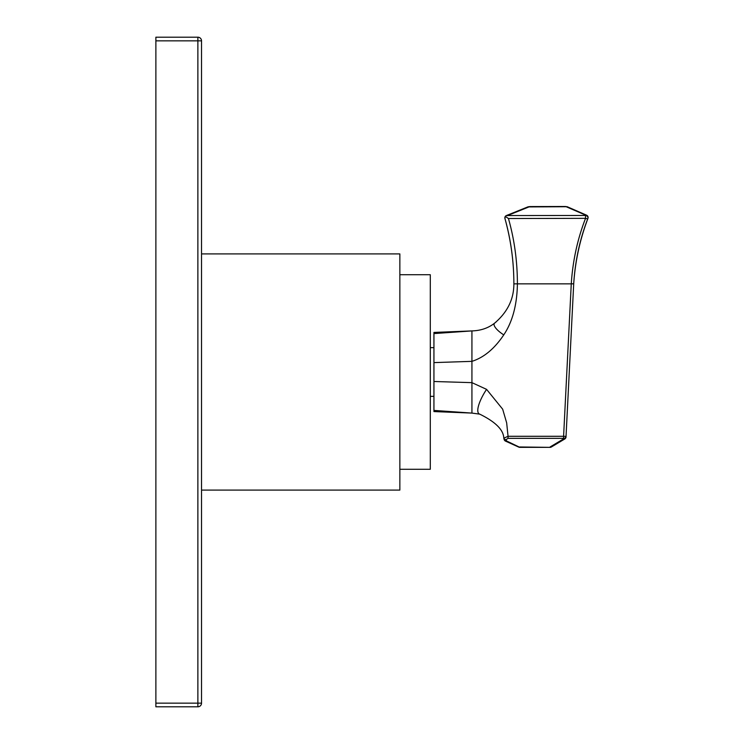 <?xml version="1.0" encoding="UTF-8"?>
<svg xmlns="http://www.w3.org/2000/svg" width="744" height="744" viewBox="0 0 744 744"><rect width="100%" height="100%" fill="white"/><g stroke="black" fill="none" stroke-linecap="round" stroke-linejoin="round"><path stroke-width="1.12" d="M155.877 703.145L197.876 703.145L197.876 40.855L201.531 40.855A3.655 3.655 0 0 0 197.876 37.2A3.655 3.655 0 0 1 201.531 40.855L201.531 703.145L197.876 703.145L197.876 706.8L155.877 706.8L155.877 37.2L197.876 37.2L197.876 40.855L155.877 40.855M201.531 703.145A3.655 3.655 0 0 1 197.876 706.8A3.655 3.655 0 0 0 201.531 703.145M201.531 253.909L399.853 253.909L399.853 490.091L201.531 490.091M399.853 274.722L430.292 274.722L430.292 469.278L399.853 469.278M430.292 396.347L433.938 396.347M430.292 347.653L433.938 347.653M433.938 410.418L471.929 413.087L433.938 411.572L433.938 332.428L471.929 330.913L471.929 382.649L486.567 389.354A24.543 7.328 123.6 0 0 479.741 414.148C495.523 421.894 503.539 429.911 503.809 438.197A2.437 2.027 -15.4 0 0 506.162 439.592L508.05 438.337L563.599 438.337L563.571 438.913A2.437 1.525 59.2 0 0 564.826 438.951L551.323 447.014A2.437 1.525 -120.8 0 1 550.076 446.977L563.571 438.913A2.437 2.046 -177.5 0 0 566.007 436.97A2.437 2.437 0 0 1 564.826 438.951M471.929 413.087L479.741 414.148L471.929 413.087L471.929 382.649L433.938 381.495M433.938 362.607L471.929 361.352L471.929 343.049M433.938 333.582L471.929 330.913C480.791 330.662 488.362 328.067 494.648 323.119L496.211 321.864M471.919 331.303L471.929 337.832M486.567 389.354L502.656 409.163L506.664 422.871L508.05 436.291L563.599 436.291L571.271 283.715L573.708 283.855C575.131 260.995 579.836 239.27 587.807 218.671L587.946 218.336A2.437 2.437 -66.4 0 0 586.653 215.23L565.617 206.488L585.668 215.146A2.437 1.888 -66.4 0 1 586.653 215.23L586.663 215.23A2.437 2.437 113.6 0 1 587.927 216.523M571.271 283.855L571.271 283.715C572.778 260.735 577.539 238.945 585.547 218.336L585.537 215.481L506.376 215.555A2.437 2.437 -111.9 0 0 504.925 218.476L504.925 218.476C510.858 239.466 513.834 261.256 513.871 283.855L573.708 283.855C575.205 261.246 579.957 239.401 587.965 218.327A2.437 2.297 21.6 0 0 585.668 215.146L585.537 215.481A2.437 2.297 21.6 0 1 587.807 218.671A2.437 0.502 21.2 0 1 585.547 218.336L508.45 218.522C514.383 239.438 517.368 261.209 517.406 283.855C517.061 304.77 512.523 321.78 503.772 334.874C494.462 348.759 483.842 357.576 471.929 361.352M503.772 334.874A14.071 4.576 -147.9 0 1 494.648 323.119C507.492 312.201 513.899 299.116 513.871 283.855C513.899 299.116 507.492 312.201 494.648 323.119M551.323 447.014A2.437 2.437 0 0 1 550.076 447.358L519.833 447.358A2.437 2.437 0 0 1 518.828 447.144L505.501 441.108A2.437 2.437 0 0 1 504.134 439.453L503.809 438.197L508.05 436.291L508.05 438.337M504.134 439.453A2.437 2.037 -13.3 0 0 506.506 440.941L506.162 439.592M566.035 436.393L573.698 283.994L566.035 436.393A2.437 2.046 -177.5 0 1 563.599 438.337L563.599 436.291L566.035 436.393L566.007 436.97M566.603 206.813A2.437 1.888 113.6 0 1 567.579 206.888L586.653 215.23C587.937 216.244 588.365 217.276 587.955 218.345C588.365 217.267 587.927 216.225 586.663 215.23M565.617 206.488L529.598 206.572L507.203 215.676L529.142 206.841A3.646 2.734 -111.8 0 0 527.794 206.925L566.379 206.72A2.437 1.674 108 0 1 567.142 206.72L566.919 206.655M566.379 206.72L529.216 206.813A3.608 2.381 -118.5 0 0 528.082 206.823L528.138 206.804M513.871 283.855C513.853 261.656 510.868 239.866 504.925 218.476L505.306 216.392L506.376 215.555L528.445 206.711M505.697 215.965L505.306 216.392L508.45 218.522M550.076 447.358L519.833 446.977A2.437 1.321 114.4 0 1 518.828 447.144L505.501 441.108A2.437 1.321 -65.6 0 0 506.506 440.941L519.833 447.358M506.376 215.555L527.794 206.925"/></g></svg>
